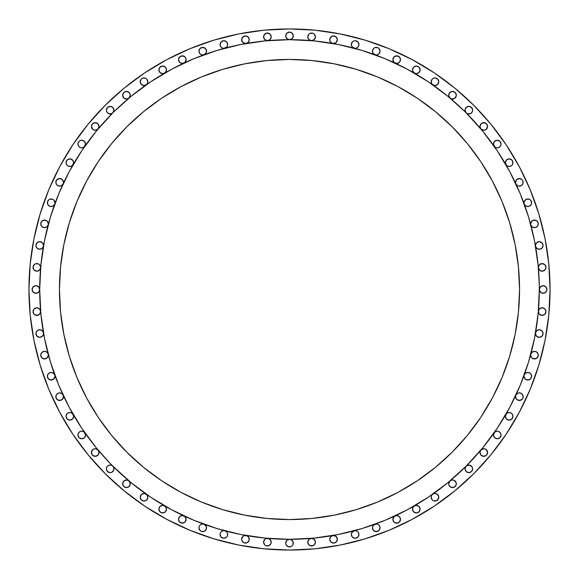 <?xml version="1.0" encoding="UTF-8"?>
<svg xmlns="http://www.w3.org/2000/svg" width="579" height="579" viewBox="0 0 579 579"><rect width="100%" height="100%" fill="white"/><g stroke="black" fill="none" stroke-linecap="round" stroke-linejoin="round"><path stroke-width="0.87" d="M84.881 432.803A3.814 3.814 0 0 1 81.748 438.781A3.814 3.814 0 0 1 77.933 434.974L79.048 437.666L81.748 438.781L84.44 437.666L85.554 434.974L84.035 431.92L81.791 431.16L80.597 431.333L78.672 432.716L77.933 434.967A3.814 3.814 0 0 1 84.852 432.766M98.734 451.063L99.023 452.525A3.814 3.814 0 0 1 95.217 456.339A3.814 3.814 0 0 1 91.402 452.525L92.517 455.217L95.217 456.339L97.909 455.217L99.023 452.525L98.133 450.071L95.05 448.718L92.893 449.499L91.402 452.525A3.814 3.814 0 0 1 98.126 450.064M407.305 69.212A249.81 249.81 0 0 0 407.261 69.191L428.286 81.791L447.98 96.396L467.043 113.527L470.293 113.687L472.008 112.283L472.645 110.162A3.814 3.814 0 0 1 466.146 112.862L482.604 131.02L497.209 150.714L509.81 171.739L520.297 193.9L528.555 216.987L534.511 240.763L538.108 265.016L539.599 290.962L541.662 293.025L544.578 293.025L546.641 290.962L546.931 289.5A3.814 3.814 0 0 1 543.124 293.314A3.814 3.814 0 0 1 539.31 289.5L538.108 313.984L534.511 338.237L528.555 362.013L520.297 385.1L509.81 407.261L497.209 428.286L482.604 447.98L466.138 466.138L447.98 482.604L428.286 497.209L407.261 509.81L385.1 520.297L362.013 528.555L338.237 534.511L313.984 538.108L289.5 539.31L265.016 538.108L240.763 534.511L216.987 528.555L193.9 520.297L171.739 509.81L150.714 497.209L131.02 482.604L112.862 466.138A3.814 3.814 0 0 1 110.162 472.645A3.814 3.814 0 0 1 106.355 468.838L107.47 471.53L110.162 472.645L111.624 472.355L113.687 470.293L113.687 467.376L96.396 447.98L81.791 428.286L69.191 407.261L58.703 385.1L50.445 362.013L44.489 338.237L40.892 313.984L39.69 289.5A3.814 3.814 0 0 1 35.876 293.314A3.814 3.814 0 0 1 32.069 289.5L33.184 292.192L35.876 293.314L38.576 292.192L39.69 289.5A249.81 249.81 0 0 1 289.5 39.69A249.81 249.81 0 0 1 539.31 289.5A249.81 249.81 0 0 0 539.31 289.341M129.045 480.968L130.289 483.783A3.814 3.814 0 0 1 126.475 487.598A3.814 3.814 0 0 1 122.661 483.783L123.783 486.483L126.475 487.598L129.168 486.483L130.289 483.783L128.929 480.867L126.975 480.005L123.964 480.917L122.661 483.783A3.814 3.814 0 0 1 128.914 480.852M146.234 494.148A3.814 3.814 0 0 1 144.026 501.067A3.814 3.814 0 0 1 140.219 497.252L141.334 499.952L144.026 501.067L146.726 499.952L147.84 497.252L146.892 494.741L144.28 493.453L141.421 494.473L140.219 497.252A3.814 3.814 0 0 1 146.197 494.119M164.624 505.858A3.814 3.814 0 0 1 162.692 512.951A3.814 3.814 0 0 1 158.878 509.144L159.992 511.836L162.692 512.951L165.384 511.836L166.499 509.144L165.384 506.444L162.692 505.329L159.992 506.444L158.878 509.136M183.956 515.918A3.814 3.814 0 0 1 182.313 523.17A3.814 3.814 0 0 1 178.506 519.356L179.62 522.055L182.313 523.17L185.012 522.055L186.127 519.356L184.831 516.49L182.067 515.556L179.533 516.75L178.506 519.356A3.814 3.814 0 0 1 183.89 515.889M206.16 526.116L206.565 527.824A3.814 3.814 0 0 1 202.759 531.638A3.814 3.814 0 0 1 198.944 527.824L200.059 530.523L201.297 531.348L204.213 531.348L206.276 529.286L206.392 526.68L204.061 524.241L202.259 524.046L200.573 524.704L199.379 526.065L198.944 527.824L199.277 526.268M224.876 530.805A3.814 3.814 0 0 1 227.67 534.482L227.67 534.482A3.814 3.814 0 0 1 223.856 538.289A3.814 3.814 0 0 1 220.049 534.482L221.164 537.174L223.856 538.289L226.555 537.174L227.381 535.937L227.467 533.252L226.881 532.159L224.847 530.798L223.118 530.74L221.54 531.457L220.44 532.796L220.049 534.482L220.367 532.941M248.811 537.457L249.274 539.266A3.814 3.814 0 0 1 245.46 543.08A3.814 3.814 0 0 1 241.646 539.266L241.935 540.728L243.998 542.791L246.915 542.791L248.977 540.728L249.042 537.963L247.363 535.966L244.476 535.589L243.006 536.349L241.646 539.266L241.971 537.725M270.726 540.294L271.204 542.154A3.814 3.814 0 0 1 267.397 545.968A3.814 3.814 0 0 1 263.583 542.154L264.697 544.853L265.935 545.679L268.851 545.679L270.914 543.616L270.95 540.772L269.083 538.738L266.174 538.55L264.82 539.346L263.583 542.154L263.894 540.656M289.341 539.31A249.81 249.81 0 0 0 289.5 539.31A3.814 3.814 0 0 1 293.314 543.124A3.814 3.814 0 0 1 289.5 546.931A3.814 3.814 0 0 1 285.686 543.124L285.975 544.578L288.038 546.641L290.962 546.641L292.192 545.816L293.025 544.578L293.025 541.662L290.962 539.599L289.5 539.31A249.81 249.81 0 0 0 289.659 539.31M312.942 538.586L314.303 539.462L315.417 542.154A3.814 3.814 0 0 1 311.603 545.968A3.814 3.814 0 0 1 307.796 542.154L308.911 544.853L311.603 545.968L314.303 544.853L315.417 542.154L314.18 539.346L311.27 538.361L308.795 539.577L307.796 542.154A3.814 3.814 0 0 1 311.256 538.361M336.109 536.451L337.354 539.266A3.814 3.814 0 0 1 333.54 543.08A3.814 3.814 0 0 1 329.726 539.266L330.848 541.966L333.54 543.08L336.233 541.966L337.354 539.266L335.994 536.349L332.882 535.517L330.623 536.82L329.726 539.266A3.814 3.814 0 0 1 332.853 535.517M354.189 530.791A3.814 3.814 0 0 1 358.951 534.482A3.814 3.814 0 0 1 355.144 538.289A3.814 3.814 0 0 1 351.33 534.482L352.445 537.174L355.144 538.289L357.836 537.174L358.951 534.482L358.09 532.058L356.715 531.008L355.014 530.668L352.119 532.159L351.33 534.482A3.814 3.814 0 0 1 354.124 530.805M374.975 524.234A3.814 3.814 0 0 1 380.056 527.824A3.814 3.814 0 0 1 376.241 531.638A3.814 3.814 0 0 1 372.435 527.824L373.549 530.523L376.241 531.638L378.941 530.523L380.056 527.824L379.107 525.312L377.624 524.27L375.829 524.038L373.122 525.638L372.435 527.824A3.814 3.814 0 0 1 374.902 524.256M395.11 515.889A3.814 3.814 0 0 1 400.494 519.356A3.814 3.814 0 0 1 396.687 523.17A3.814 3.814 0 0 1 392.873 519.356L393.988 522.055L396.687 523.17L399.38 522.055L400.494 519.356L399.467 516.75L396.933 515.556L394.169 516.49L392.873 519.356A3.814 3.814 0 0 1 395.044 515.918M419.768 507.53L420.122 509.144A3.814 3.814 0 0 1 416.308 512.951A3.814 3.814 0 0 1 412.501 509.144L413.616 511.836L416.308 512.951L419.008 511.836L420.122 509.144L419.008 506.444L416.308 505.329L413.616 506.444L412.501 509.144A3.814 3.814 0 0 1 414.376 505.858M438.412 495.617L438.781 497.252A3.814 3.814 0 0 1 434.974 501.067A3.814 3.814 0 0 1 431.16 497.252L432.274 499.952L433.512 500.777L436.428 500.777L438.491 498.714L438.643 496.225L436.732 493.873L434.72 493.453L432.788 494.133L431.587 495.494L431.16 497.252L431.493 495.696M455.955 482.126L456.339 483.783A3.814 3.814 0 0 1 452.525 487.598A3.814 3.814 0 0 1 448.711 483.783L449 485.245L451.063 487.308L453.979 487.308L456.042 485.245L456.18 482.72L454.131 480.331L452.025 480.005L450.071 480.867L448.711 483.783L449.036 482.242M472.645 468.838A3.814 3.814 0 0 1 468.838 472.645A3.814 3.814 0 0 1 465.024 468.838L466.138 471.53L468.838 472.645L471.53 471.53L472.645 468.838L472.008 466.717L469.207 465.046L466.138 466.138L465.024 468.838A3.814 3.814 0 0 1 466.138 466.146L466.146 466.138A3.814 3.814 0 0 1 472.645 468.838L472.254 467.152M480.874 450.064A3.814 3.814 0 0 1 487.598 452.525A3.814 3.814 0 0 1 483.783 456.339A3.814 3.814 0 0 1 479.977 452.525L481.091 455.217L483.783 456.339L486.483 455.217L487.598 452.525L486.107 449.499L483.95 448.718L480.867 450.071L479.977 452.525A3.814 3.814 0 0 1 480.852 450.086M500.647 433.237L501.067 434.974A3.814 3.814 0 0 1 497.252 438.781A3.814 3.814 0 0 1 493.446 434.974L494.56 437.666L497.252 438.781L499.952 437.666L501.067 434.974L500.328 432.716L498.403 431.333L497.209 431.16L494.965 431.92L493.446 434.967A3.814 3.814 0 0 1 494.119 432.803M512.524 414.55L512.951 416.308A3.814 3.814 0 0 1 509.144 420.122A3.814 3.814 0 0 1 505.329 416.308L506.444 419.008L509.144 420.122L511.836 419.008L512.951 416.308L512.169 413.992L511.257 413.138L508.89 412.509L506.632 413.442L505.329 416.308A3.814 3.814 0 0 1 505.822 414.434M515.918 395.044A3.814 3.814 0 0 1 523.17 396.687L523.17 396.687A3.814 3.814 0 0 1 519.356 400.494A3.814 3.814 0 0 1 515.549 396.687L516.663 399.38L519.356 400.494L522.055 399.38L522.88 398.142L522.953 395.421L521.368 393.445L518.9 392.902L517.669 393.264L515.903 395.073M531.182 374.432L531.638 376.241A3.814 3.814 0 0 1 527.824 380.056A3.814 3.814 0 0 1 524.017 376.241L525.131 378.941L527.824 380.056L530.523 378.941L531.638 376.241L530.748 373.795L528.489 372.492L525.92 372.941L524.241 374.939M530.805 354.124A3.814 3.814 0 0 1 538.289 355.144A3.814 3.814 0 0 1 534.482 358.951A3.814 3.814 0 0 1 530.668 355.144L531.783 357.836L534.482 358.951L537.174 357.836L538.289 355.144L537.341 352.625L534.974 351.366L532.362 351.974L530.798 354.153M542.595 331.68L543.08 333.54A3.814 3.814 0 0 1 539.266 337.354A3.814 3.814 0 0 1 535.459 333.54L536.574 336.233L539.266 337.354L541.966 336.233L543.08 333.54L542.074 330.964L539.599 329.74L536.95 330.515L535.517 332.882A3.814 3.814 0 0 0 535.459 333.54L535.459 333.533A3.814 3.814 0 0 1 535.51 332.903M545.469 309.722L545.968 311.603A3.814 3.814 0 0 1 542.154 315.417A3.814 3.814 0 0 1 538.347 311.603L539.462 314.303L542.154 315.417L544.853 314.303L545.968 311.603L544.911 308.969L542.32 307.796L539.642 308.737L538.361 311.27A3.814 3.814 0 0 0 538.347 311.603A3.814 3.814 0 0 1 538.354 311.285M538.354 267.715A3.814 3.814 0 0 1 538.347 267.397A3.814 3.814 0 0 0 538.354 267.715L539.642 270.263L542.32 271.204L544.911 270.031L545.968 267.397A3.814 3.814 0 0 1 542.328 271.204A3.814 3.814 0 0 1 538.361 267.744M535.51 246.097A3.814 3.814 0 0 1 535.459 245.46A3.814 3.814 0 0 0 535.51 246.097L536.95 248.485L539.599 249.259L542.074 248.036L543.08 245.46A3.814 3.814 0 0 1 535.517 246.147M530.791 224.811A3.814 3.814 0 0 1 530.668 223.856A3.814 3.814 0 0 0 530.791 224.811M530.798 224.847L532.362 227.026L534.974 227.634L537.341 226.375L538.289 223.856A3.814 3.814 0 0 1 530.805 224.876M524.234 204.025A3.814 3.814 0 0 1 524.017 202.759A3.814 3.814 0 0 0 524.234 204.025M524.241 204.061L525.92 206.059L528.489 206.508L530.748 205.205L531.638 202.759A3.814 3.814 0 0 1 524.256 204.097M515.889 183.89A3.814 3.814 0 0 1 515.549 182.313A3.814 3.814 0 0 0 515.889 183.89L515.549 182.313A3.814 3.814 0 0 1 519.356 178.506A3.814 3.814 0 0 1 520.203 186.033A3.814 3.814 0 0 1 515.918 183.956M505.822 164.566A3.814 3.814 0 0 1 505.329 162.692L506.632 165.558L508.89 166.491L511.257 165.862L512.169 165.008L512.951 162.692A3.814 3.814 0 0 1 505.858 164.624M494.119 146.197A3.814 3.814 0 0 1 493.446 144.026L494.965 147.08L497.209 147.84L498.403 147.667L500.328 146.284L501.067 144.026A3.814 3.814 0 0 1 494.148 146.234M480.852 128.914A3.814 3.814 0 0 1 479.977 126.475L480.867 128.929L483.95 130.282L486.107 129.501L487.598 126.475A3.814 3.814 0 0 1 480.874 128.936M466.138 112.854A3.814 3.814 0 0 1 465.024 110.162L466.138 112.862M450.064 98.126A3.814 3.814 0 0 1 448.711 95.217L450.071 98.133L452.025 98.995L455.036 98.083L456.339 95.217A3.814 3.814 0 0 1 450.086 98.148M432.766 84.852A3.814 3.814 0 0 1 431.16 81.748L432.108 84.259L434.72 85.547L437.579 84.527L438.781 81.748A3.814 3.814 0 0 1 432.803 84.881M414.376 73.142A3.814 3.814 0 0 1 412.501 69.856L413.616 72.556L416.308 73.671L419.008 72.556L420.122 69.856A3.814 3.814 0 0 1 414.434 73.178M395.044 63.082A3.814 3.814 0 0 1 392.873 59.644L394.169 62.51L396.933 63.444L399.467 62.25L400.494 59.644A3.814 3.814 0 0 1 395.11 63.111M374.902 54.744A3.814 3.814 0 0 1 372.435 51.176L373.122 53.362L375.829 54.962L377.624 54.73L379.107 53.688L380.056 51.176A3.814 3.814 0 0 1 374.975 54.766M354.124 48.195A3.814 3.814 0 0 1 351.33 44.518L352.119 46.841L355.014 48.332L356.715 47.992L358.09 46.942L358.951 44.518A3.814 3.814 0 0 1 354.189 48.209M332.853 43.483A3.814 3.814 0 0 1 329.726 39.734L330.623 42.18L332.882 43.483L335.994 42.651L337.354 39.734A3.814 3.814 0 0 1 332.903 43.49M311.256 40.639A3.814 3.814 0 0 1 307.796 36.846L308.795 39.423L311.27 40.639L314.18 39.654L315.417 36.846A3.814 3.814 0 0 1 311.285 40.646M289.659 39.69A249.81 249.81 0 0 0 289.5 39.69L292.192 38.576L293.314 35.876A3.814 3.814 0 0 1 289.5 39.69A3.814 3.814 0 0 1 285.686 35.876L286.808 38.576L289.5 39.69A249.81 249.81 0 0 0 289.341 39.69M267.715 40.646A3.814 3.814 0 0 1 263.583 36.846L264.82 39.654L267.73 40.639L270.205 39.423L271.204 36.846A3.814 3.814 0 0 1 267.744 40.639M246.097 43.49A3.814 3.814 0 0 1 241.646 39.734L243.006 42.651L246.118 43.483L248.377 42.18L249.274 39.734A3.814 3.814 0 0 1 246.147 43.483M224.811 48.209A3.814 3.814 0 0 1 220.049 44.518L220.91 46.942L222.285 47.992L223.986 48.332L226.881 46.841L227.67 44.518A3.814 3.814 0 0 1 224.876 48.195M204.025 54.766A3.814 3.814 0 0 1 198.944 51.176L199.893 53.688L201.376 54.73L203.171 54.962L205.878 53.362L206.565 51.176A3.814 3.814 0 0 1 204.097 54.744M183.89 63.111A3.814 3.814 0 0 1 178.506 59.644L179.533 62.25L182.067 63.444L184.831 62.51L186.127 59.644A3.814 3.814 0 0 1 183.956 63.082M164.566 73.178A3.814 3.814 0 0 1 158.878 69.856L159.992 72.556L162.692 73.671L165.384 72.556L166.499 69.856A3.814 3.814 0 0 1 164.624 73.142M146.197 84.881A3.814 3.814 0 0 1 140.219 81.748L141.421 84.527L144.28 85.547L146.892 84.259L147.84 81.748A3.814 3.814 0 0 1 146.234 84.852M128.914 98.148A3.814 3.814 0 0 1 122.661 95.217L123.964 98.083L126.975 98.995L128.929 98.133L130.289 95.217A3.814 3.814 0 0 1 128.936 98.126M69.212 171.695A249.81 249.81 0 0 0 69.191 171.739L81.791 150.714L96.396 131.02L112.862 112.862L113.976 110.162A3.814 3.814 0 0 1 108.707 113.687A3.814 3.814 0 0 1 106.355 110.162L106.992 112.283L108.707 113.687L111.957 113.527L131.02 96.396L150.714 81.791L171.739 69.191A249.81 249.81 0 0 0 171.695 69.212M98.126 128.936A3.814 3.814 0 0 1 91.402 126.475L92.893 129.501L95.05 130.282L98.133 128.929L99.023 126.475A3.814 3.814 0 0 1 98.148 128.914M84.852 146.234A3.814 3.814 0 0 1 77.933 144.026L78.672 146.284L80.597 147.667L81.791 147.84L84.035 147.08L85.554 144.026A3.814 3.814 0 0 1 84.881 146.197M73.142 164.624A3.814 3.814 0 0 1 66.049 162.692L66.831 165.008L67.743 165.862L70.11 166.491L72.368 165.558L73.671 162.692A3.814 3.814 0 0 1 73.178 164.566M63.082 183.956A3.814 3.814 0 0 1 55.83 182.313L56.67 184.701L58.819 186.033L61.331 185.736L63.097 183.927M55.83 182.313A3.814 3.814 0 0 1 59.644 178.506A3.814 3.814 0 0 1 63.111 183.89A3.814 3.814 0 0 0 63.451 182.313L62.337 179.62L59.644 178.506L56.945 179.62L55.83 182.313L56.12 180.858M54.744 204.097A3.814 3.814 0 0 1 47.362 202.759L48.252 205.205L50.511 206.508L53.08 206.059L54.759 204.061M47.818 204.568L47.362 202.759A3.814 3.814 0 0 1 51.176 198.944A3.814 3.814 0 0 1 54.766 204.025A3.814 3.814 0 0 0 54.983 202.759L53.869 200.059L52.631 199.234L49.714 199.234L48.477 200.059L47.362 202.759L47.652 201.297M48.195 224.876A3.814 3.814 0 0 1 40.711 223.856L41.659 226.375L44.026 227.634L46.638 227.026L48.202 224.847M48.332 223.856A3.814 3.814 0 0 1 48.209 224.811A3.814 3.814 0 0 0 48.332 223.856L47.217 221.164L44.518 220.049L41.826 221.164L40.711 223.856A3.814 3.814 0 0 1 44.518 220.049A3.814 3.814 0 0 1 48.332 223.856L48.043 222.401M43.483 246.147A3.814 3.814 0 0 1 35.92 245.46L36.926 248.036L39.401 249.259L42.05 248.485L43.483 246.118A3.814 3.814 0 0 0 43.541 245.46A3.814 3.814 0 0 1 43.49 246.097M73.178 414.434A3.814 3.814 0 0 1 69.856 420.122A3.814 3.814 0 0 1 66.049 416.308L67.164 419.008L69.856 420.122L72.556 419.008L73.671 416.308L72.368 413.442L70.11 412.509L67.743 413.138L66.831 413.992L66.049 416.308A3.814 3.814 0 0 1 73.142 414.376M63.451 396.687A3.814 3.814 0 0 1 59.644 400.494A3.814 3.814 0 0 1 55.83 396.687L56.945 399.38L59.644 400.494L62.337 399.38L63.451 396.687A3.814 3.814 0 0 0 63.111 395.11L63.451 396.687A3.814 3.814 0 0 0 63.111 395.11M54.983 376.241A3.814 3.814 0 0 1 51.176 380.056A3.814 3.814 0 0 1 47.362 376.241L48.477 378.941L51.176 380.056L53.869 378.941L54.983 376.241A3.814 3.814 0 0 0 54.766 374.975A3.814 3.814 0 0 1 54.983 376.241M48.332 355.144A3.814 3.814 0 0 1 44.518 358.951A3.814 3.814 0 0 1 40.711 355.144L41.826 357.836L44.518 358.951L47.217 357.836L48.332 355.144A3.814 3.814 0 0 0 48.209 354.189A3.814 3.814 0 0 1 48.332 355.144L47.217 357.836M43.49 332.903A3.814 3.814 0 0 1 43.541 333.54L43.541 333.54A3.814 3.814 0 0 1 39.734 337.354A3.814 3.814 0 0 1 35.92 333.54L37.034 336.233L39.734 337.354L42.426 336.233L43.541 333.54A3.814 3.814 0 0 0 43.49 332.903L42.05 330.515L39.401 329.74L36.926 330.964L35.92 333.54A3.814 3.814 0 0 1 43.483 332.853M40.646 311.285A3.814 3.814 0 0 1 36.846 315.417A3.814 3.814 0 0 1 33.032 311.603L34.147 314.303L36.846 315.417L39.538 314.303L40.653 311.603A3.814 3.814 0 0 0 40.646 311.285L39.358 308.737L36.68 307.796L34.089 308.969L33.032 311.603A3.814 3.814 0 0 1 36.672 307.796A3.814 3.814 0 0 1 40.639 311.256M40.639 267.744A3.814 3.814 0 0 1 36.672 271.204A3.814 3.814 0 0 1 33.032 267.397L34.089 270.031L36.68 271.204L39.358 270.263L40.639 267.73A3.814 3.814 0 0 0 40.653 267.397A3.814 3.814 0 0 1 40.646 267.715M28.95 289.5A260.55 260.55 0 0 1 289.5 28.95A260.55 260.55 0 0 1 550.05 289.5L548.798 315.041L545.042 340.329L538.832 365.132L530.219 389.211L519.283 412.32L506.14 434.257L490.905 454.79L473.738 473.738L454.79 490.905L434.257 506.14L412.32 519.283L389.211 530.219L365.132 538.832L340.329 545.042L315.041 548.798L289.5 550.05L263.959 548.798L238.671 545.042L213.868 538.832L189.789 530.219L166.68 519.283L144.743 506.14L124.21 490.905L105.262 473.738L88.095 454.79L72.86 434.257L59.717 412.32L48.781 389.211L40.168 365.132L33.958 340.329L30.202 315.041L28.95 289.5L30.202 263.959L33.958 238.671L40.168 213.868L48.781 189.789L59.717 166.68L72.86 144.743L88.095 124.21L105.262 105.262L124.21 88.095L144.743 72.86L166.68 59.717L189.789 48.781L213.868 40.168L238.671 33.958L263.959 30.202L289.5 28.95L315.041 30.202L340.329 33.958L365.132 40.168L389.211 48.781L412.32 59.717L434.257 72.86L454.79 88.095L473.738 105.262L490.905 124.21L506.14 144.743L519.283 166.68L530.219 189.789L538.832 213.868L545.042 238.671L548.798 263.959L550.05 289.5A260.55 260.55 0 0 1 289.5 550.05A260.55 260.55 0 0 1 28.95 289.5M39.69 289.341A249.81 249.81 0 0 0 39.69 289.5L40.892 265.016L44.489 240.763L50.445 216.987L58.703 193.9L69.191 171.739M519.558 289.5A230.058 230.058 0 0 1 289.5 519.558A230.058 230.058 0 0 1 59.442 289.5A230.058 230.058 0 0 1 289.5 59.442A230.058 230.058 0 0 1 519.558 289.5L518.451 266.948L515.136 244.62L509.65 222.72L502.051 201.463L492.396 181.053L480.787 161.686L467.34 143.549L452.177 126.823L435.451 111.66L417.314 98.213L397.947 86.604L377.537 76.949L356.28 69.35L334.38 63.864L312.052 60.549L289.5 59.442L266.948 60.549L244.62 63.864L222.72 69.35L201.463 76.949L181.053 86.604L161.686 98.213L143.549 111.66L126.823 126.823L111.66 143.549L98.213 161.686L86.604 181.053L76.949 201.463L69.35 222.72L63.864 244.62L60.549 266.948L59.442 289.5L60.549 312.052L63.864 334.38L69.35 356.28L76.949 377.537L86.604 397.947L98.213 417.314L111.66 435.451L126.823 452.177L143.549 467.34L161.686 480.787L181.053 492.396L201.463 502.051L222.72 509.65L244.62 515.136L266.948 518.451L289.5 519.558L312.052 518.451L334.38 515.136L356.28 509.65L377.537 502.051L397.947 492.396L417.314 480.787L435.451 467.34L452.177 452.177L467.34 435.451L480.787 417.314L492.396 397.947L502.051 377.537L509.65 356.28L515.136 334.38L518.451 312.052L519.558 289.5M171.739 69.191L193.9 58.703L216.987 50.445L240.763 44.489L265.016 40.892L289.5 39.69L313.984 40.892L338.237 44.489L362.013 50.445L385.1 58.703L407.261 69.191M539.31 289.659A249.81 249.81 0 0 0 539.31 289.5A249.81 249.81 0 0 1 289.5 539.31A249.81 249.81 0 0 1 39.69 289.5A249.81 249.81 0 0 0 39.69 289.659M106.645 470.293L106.355 468.838A3.814 3.814 0 0 1 112.854 466.138L110.907 465.096L108.707 465.313L106.992 466.717L106.355 468.838L106.746 467.152M289.5 539.31L286.808 540.424L285.686 543.124A3.814 3.814 0 0 1 289.5 539.31L286.808 540.424M515.889 395.11A3.814 3.814 0 0 0 515.549 396.687L515.889 395.11A3.814 3.814 0 0 0 515.549 396.687M524.234 374.975A3.814 3.814 0 0 0 524.017 376.241A3.814 3.814 0 0 1 524.234 374.975M530.791 354.189A3.814 3.814 0 0 0 530.668 355.144L530.668 355.137A3.814 3.814 0 0 1 530.791 354.189M540.424 292.192L539.31 289.5A3.814 3.814 0 0 1 543.124 285.686A3.814 3.814 0 0 1 546.931 289.5L545.816 286.808L543.124 285.686L540.424 286.808L539.31 289.5L540.424 286.808M545.968 267.397L544.853 264.697L542.154 263.583L539.462 264.697L538.347 267.397A3.814 3.814 0 0 1 542.154 263.583A3.814 3.814 0 0 1 545.968 267.397L545.679 265.935M542.791 243.998L543.08 245.46L541.966 242.767L539.266 241.646L536.574 242.767L535.459 245.46L535.749 243.998M538 222.401L538.289 223.856L537.174 221.164L534.482 220.049L531.783 221.164L530.668 223.856L530.957 222.401M531.348 201.297L531.638 202.759L530.523 200.059L529.286 199.234L526.369 199.234L525.131 200.059L524.017 202.759A3.814 3.814 0 0 1 527.824 198.944A3.814 3.814 0 0 1 531.638 202.759L531.182 204.568M515.903 183.927L517.669 185.736L518.9 186.098L521.368 185.555L522.953 183.579L522.88 180.858L522.055 179.62L519.356 178.506L516.663 179.62L515.549 182.313M512.661 161.23L512.951 162.692L511.836 159.992L509.144 158.878L507.682 159.167L506.444 159.992L505.329 162.692A3.814 3.814 0 0 1 509.144 158.878A3.814 3.814 0 0 1 512.951 162.692L512.524 164.45M497.252 140.219L499.952 141.334L501.067 144.026L499.952 141.334L497.252 140.219L494.56 141.334L493.446 144.026L494.56 141.334M487.598 126.475L486.483 123.783L483.783 122.661L481.091 123.783L479.977 126.475A3.814 3.814 0 0 1 483.783 122.661A3.814 3.814 0 0 1 487.598 126.475L487.308 125.021M472.355 108.707L472.645 110.162L471.53 107.47L468.838 106.355L466.138 107.47L465.024 110.162L465.313 108.707M456.339 95.217L455.217 92.517L452.525 91.402L449.832 92.517L448.711 95.217A3.814 3.814 0 0 1 452.525 91.402A3.814 3.814 0 0 1 456.339 95.217L456.042 93.755M438.491 80.286L438.781 81.748L437.666 79.048L434.974 77.933L433.512 78.223L432.274 79.048L431.16 81.748L432.274 79.048L433.512 78.223L434.974 77.933L437.666 79.048M419.008 67.164L420.122 69.856L419.008 67.164L416.308 66.049L413.616 67.164L412.501 69.856L413.616 67.164M400.494 59.644L399.38 56.945L396.687 55.83L393.988 56.945L392.873 59.644A3.814 3.814 0 0 1 396.687 55.83A3.814 3.814 0 0 1 400.494 59.644L400.205 58.182M379.766 49.714L380.056 51.176L378.941 48.477L377.703 47.652L374.787 47.652L373.549 48.477L372.435 51.176A3.814 3.814 0 0 1 376.241 47.362A3.814 3.814 0 0 1 380.056 51.176L379.723 52.732M358.662 43.063L358.951 44.518L357.836 41.826L355.144 40.711L353.682 41L352.445 41.826L351.33 44.518A3.814 3.814 0 0 1 355.144 40.711A3.814 3.814 0 0 1 358.951 44.518L358.633 46.059M337.065 38.272L337.354 39.734L336.233 37.034L333.54 35.92L330.848 37.034L329.726 39.734L330.023 38.272M315.128 35.384L315.417 36.846L314.303 34.147L313.065 33.321L310.149 33.321L308.911 34.147L307.796 36.846A3.814 3.814 0 0 1 311.603 33.032A3.814 3.814 0 0 1 315.417 36.846L315.106 38.344M293.314 35.876L292.192 33.184L289.5 32.069L286.808 33.184L285.686 35.876A3.814 3.814 0 0 1 289.5 32.069A3.814 3.814 0 0 1 293.314 35.876L293.025 34.422M270.914 35.384L271.204 36.846L270.089 34.147L267.397 33.032L264.697 34.147L263.583 36.846L263.872 35.384M249.274 39.734L248.152 37.034L245.46 35.92L242.767 37.034L241.646 39.734A3.814 3.814 0 0 1 245.46 35.92A3.814 3.814 0 0 1 249.274 39.734L248.977 38.272M227.381 43.063L227.67 44.518L226.555 41.826L223.856 40.711L221.164 41.826L220.049 44.518L220.338 43.063M206.276 49.714L206.565 51.176L205.451 48.477L202.759 47.362L200.059 48.477L198.944 51.176L199.234 49.714M185.837 58.182L186.127 59.644L185.012 56.945L182.313 55.83L179.62 56.945L178.506 59.644L178.795 58.182M165.384 67.164L166.499 69.856L165.384 67.164L162.692 66.049L159.992 67.164L158.878 69.856L159.992 67.164M147.551 80.286L147.84 81.748L146.726 79.048L145.488 78.223L142.572 78.223L141.334 79.048L140.219 81.748L141.334 79.048L142.572 78.223L145.488 78.223L146.726 79.048M130 93.755L130.289 95.217L129.168 92.517L126.475 91.402L123.783 92.517L122.661 95.217L122.958 93.755M113.976 110.162L112.862 107.47L110.162 106.355L107.47 107.47L106.355 110.162A3.814 3.814 0 0 1 110.162 106.355A3.814 3.814 0 0 1 113.976 110.162L112.862 107.47L111.624 106.645M99.023 126.475L97.909 123.783L95.217 122.661L92.517 123.783L91.402 126.475A3.814 3.814 0 0 1 95.217 122.661A3.814 3.814 0 0 1 99.023 126.475L98.734 125.021M85.265 142.572L85.554 144.026L84.44 141.334L81.748 140.219L80.286 140.509L79.048 141.334L77.933 144.026L79.048 141.334M73.671 162.692L72.556 159.992L69.856 158.878L67.164 159.992L66.049 162.692A3.814 3.814 0 0 1 69.856 158.878A3.814 3.814 0 0 1 73.671 162.692L73.381 161.23M43.251 243.998L43.541 245.46L42.426 242.767L39.734 241.646L37.034 242.767L35.92 245.46L36.209 243.998M33.531 269.278L33.032 267.397A3.814 3.814 0 0 1 36.846 263.583A3.814 3.814 0 0 1 40.653 267.397L39.538 264.697L38.301 263.872L35.384 263.872L34.147 264.697L33.032 267.397L33.321 265.935M35.876 285.686L38.576 286.808L39.69 289.5L38.576 286.808L35.876 285.686L33.184 286.808L32.069 289.5A3.814 3.814 0 0 1 35.876 285.686A3.814 3.814 0 0 1 39.69 289.5L38.576 292.192M48.202 354.153L46.638 351.974L44.026 351.366L41.659 352.625L40.711 355.144A3.814 3.814 0 0 1 48.195 354.124M54.759 374.939L53.08 372.941L50.511 372.492L48.252 373.795L47.362 376.241A3.814 3.814 0 0 1 54.744 374.902M63.097 395.073L61.331 393.264L58.819 392.967L56.67 394.299L55.83 396.687A3.814 3.814 0 0 1 63.082 395.044M40.168 365.132L48.781 389.211M88.095 454.79L105.262 473.738M238.671 545.042L263.959 548.798M365.132 538.832L389.211 530.219M78.179 433.628L78.353 433.237M80.011 431.579L80.423 431.398M83.101 431.413L83.477 431.579M85.149 433.258L85.316 433.642M85.554 434.974L84.44 437.666M81.748 438.781L79.048 437.666L77.933 434.974M91.641 451.193L91.808 450.809M96.49 448.928L96.903 449.109M96.671 456.042L93.755 456.042M91.692 453.979L91.402 452.525M110.01 465.031L110.415 465.031M111.385 465.226L111.761 465.378M113.976 468.838L113.687 470.293M112.862 471.53L111.624 472.355M126.273 479.977L126.663 479.977M122.958 485.245L122.661 483.783M147.84 497.252L146.726 499.952L145.488 500.777L144.026 501.067L141.334 499.952M140.509 498.714L140.219 497.252M166.499 509.144L165.384 511.836M159.992 511.836L158.878 509.144A3.814 3.814 0 0 1 164.566 505.822M185.012 522.055L183.775 522.88L180.858 522.88M178.795 520.818L178.506 519.356M206.276 529.286L205.451 530.523M204.213 531.348L201.297 531.348M199.234 529.286L198.944 527.824A3.814 3.814 0 0 1 204.025 524.234M225.115 530.878L225.586 531.081M226.331 531.58L226.7 531.942M227.236 532.716L227.417 533.121M220.338 535.937L220.049 534.482A3.814 3.814 0 0 1 224.811 530.791M241.935 537.811L242.891 536.451M243.383 536.067L244.251 535.655M244.895 535.495L245.822 535.474M246.582 535.626L247.124 535.843M247.855 536.306L248.261 536.682M246.147 535.517A3.814 3.814 0 0 1 249.274 539.266L248.977 540.728M241.935 540.728L241.646 539.266A3.814 3.814 0 0 1 246.097 535.51M263.872 540.699L264.762 539.404M264.697 539.462L266.058 538.586M266.687 538.412L267.57 538.347M268.381 538.47L268.967 538.68M269.713 539.129L270.147 539.519M268.851 545.679L265.935 545.679M263.872 543.616L263.583 542.154A3.814 3.814 0 0 1 267.715 538.354M292.192 540.424L293.025 541.662M285.975 544.578L285.686 543.124M308.071 540.735L308.274 540.294M308.853 539.519L309.287 539.129M310.033 538.68L310.619 538.47M311.43 538.347L312.313 538.412M311.285 538.354A3.814 3.814 0 0 1 315.417 542.154L315.128 543.616M313.065 545.679L310.149 545.679M308.086 543.616L307.796 542.154M329.994 537.884L330.189 537.457M330.739 536.682L331.145 536.306M331.876 535.843L332.418 535.626M333.178 535.474L334.105 535.495M334.749 535.655L335.617 536.067M330.023 540.728L329.726 539.266M351.583 533.121L351.764 532.716M352.3 531.942L352.669 531.58M353.414 531.081L353.885 530.878M358.951 534.482L358.662 535.937M351.619 535.937L351.33 534.482M372.673 526.499L372.84 526.116M380.056 527.824L378.941 530.523M377.703 531.348L374.787 531.348M372.724 529.286L372.435 527.824M400.494 519.356L400.205 520.818M398.142 522.88L395.225 522.88L393.988 522.055M393.163 520.818L392.873 519.356M414.702 505.691L416.308 505.329M414.434 505.822A3.814 3.814 0 0 1 420.122 509.144L419.008 511.836L417.77 512.661M413.616 511.836L412.501 509.144M432.803 494.119A3.814 3.814 0 0 1 438.781 497.252L437.666 499.952L436.428 500.777L433.512 500.777L432.274 499.952M431.449 498.714L431.16 497.252A3.814 3.814 0 0 1 432.766 494.148M449 482.329L449.955 480.968M452.337 479.977L452.727 479.977M450.086 480.852A3.814 3.814 0 0 1 456.339 483.783L456.042 485.245M451.063 487.308L449.832 486.483M449 485.245L448.711 483.783A3.814 3.814 0 0 1 450.064 480.874M467.239 465.378L467.615 465.226M468.585 465.031L468.99 465.031M467.376 472.355L466.138 471.53L465.024 468.838M480.237 451.135L480.432 450.715M482.097 449.109L482.51 448.928M487.192 450.809L487.359 451.193M485.245 456.042L482.329 456.042M480.266 453.979L479.977 452.525M493.684 433.642L493.851 433.258M495.523 431.579L495.899 431.413M498.577 431.398L498.989 431.579M494.148 432.766A3.814 3.814 0 0 1 501.067 434.974L499.952 437.666L497.252 438.781M493.735 436.428L493.446 434.974M509.028 412.501L509.477 412.516M510.403 412.711L510.873 412.914M511.619 413.413L511.981 413.768M511.836 419.008L509.144 420.122L506.444 419.008M505.619 417.77L505.329 416.308M517.792 393.206L518.248 393.04M519.153 392.88L519.696 392.888M520.55 393.061L521.064 393.279M521.795 393.756L522.178 394.125M522.728 394.9L522.917 395.312M523.17 396.687L522.88 398.142M520.818 400.205L517.901 400.205M524.277 374.859L524.473 374.432M525.023 373.658L525.428 373.281M526.159 372.818L526.702 372.601M527.527 372.442L528.12 372.442M528.945 372.601L529.488 372.818M530.226 373.281L530.625 373.658M524.256 374.902A3.814 3.814 0 0 1 531.638 376.241L531.348 377.703M529.286 379.766L526.369 379.766M530.878 353.899L531.124 353.335M531.587 352.654L532.036 352.22M532.709 351.764L533.288 351.518M534.091 351.352L534.714 351.337M535.532 351.482L536.096 351.692M536.834 352.148L537.254 352.531M537.819 353.306L538.021 353.74M538 356.599L537.174 357.836M535.937 358.662L533.02 358.662M530.957 356.599L530.668 355.144M535.618 332.447L535.865 331.832M536.292 331.159L536.747 330.681M537.399 330.218L537.992 329.95M538.788 329.762L539.425 329.733M540.25 329.856L540.837 330.066M541.589 330.515L542.016 330.906M535.749 335.002L535.459 333.54M538.463 310.662L538.694 310.018M539.1 309.331L539.548 308.824M540.193 308.339L540.793 308.042M541.582 307.833L542.234 307.796M543.073 307.905L543.674 308.108M544.434 308.549L544.882 308.94M538.361 311.256A3.814 3.814 0 0 1 542.328 307.796A3.814 3.814 0 0 1 545.968 311.603L545.679 313.065M543.616 315.128L540.699 315.128M541.662 285.975L543.124 285.686M543.124 293.314L541.662 293.025M540.699 263.872L543.616 263.872M545.686 268.837L545.469 269.278M544.882 270.06L544.434 270.451M542.234 271.204L541.582 271.167M540.793 270.958L540.193 270.661M539.548 270.176L539.1 269.669M538.694 268.982L538.463 268.338M542.805 246.878L542.595 247.32M542.016 248.094L541.589 248.485M539.425 249.267L538.788 249.238M537.992 249.05L537.399 248.782M536.747 248.319L536.292 247.841M535.865 247.168L535.618 246.553M535.459 245.467L535.459 245.46A3.814 3.814 0 0 1 539.266 241.646A3.814 3.814 0 0 1 543.08 245.46M533.02 220.338L535.937 220.338M538.021 225.26L537.819 225.694M537.254 226.469L536.834 226.852M536.096 227.308L535.532 227.518M534.714 227.663L534.091 227.648M533.288 227.482L532.709 227.236M532.036 226.78L531.587 226.346M531.124 225.665L530.878 225.101M530.668 223.863L530.668 223.856A3.814 3.814 0 0 1 534.482 220.049A3.814 3.814 0 0 1 538.289 223.856M524.306 201.297L526.369 199.234L529.286 199.234M530.625 205.342L530.226 205.719M529.488 206.182L528.945 206.399M528.12 206.558L527.527 206.558M526.702 206.399L526.159 206.182M525.428 205.719L525.023 205.342M524.473 204.568L524.277 204.141M517.901 178.795L520.818 178.795M522.88 180.858L523.17 182.313M522.917 183.688L522.728 184.1M522.178 184.875L521.795 185.244M521.064 185.721L520.55 185.939M519.696 186.112L519.153 186.12M518.248 185.96L517.792 185.794M506.444 159.992L509.144 158.878L511.836 159.992M511.981 165.232L511.619 165.587M510.873 166.086L510.403 166.289M509.477 166.484L509.028 166.499M505.691 164.298L505.329 162.692M501.067 144.026L501.067 144.033A3.814 3.814 0 0 0 497.252 140.219A3.814 3.814 0 0 0 493.446 144.026L493.851 145.742M500.821 145.372L500.647 145.763M498.989 147.421L498.577 147.602M495.899 147.587L495.523 147.421M482.329 122.958L485.245 122.958M487.359 127.807L487.192 128.191M482.51 130.072L482.097 129.891M480.432 128.285L479.977 126.475M472.645 110.162L472.645 110.169A3.814 3.814 0 0 0 468.838 106.355A3.814 3.814 0 0 0 465.024 110.162M472.413 111.479L472.254 111.848M468.99 113.969L468.585 113.969M467.615 113.773L467.239 113.622M452.727 99.023L452.337 99.023M449.955 98.032L448.711 95.217M438.781 81.748L438.781 81.748A3.814 3.814 0 0 0 434.974 77.933A3.814 3.814 0 0 0 431.16 81.748M420.122 69.856L420.122 69.856A3.814 3.814 0 0 0 416.308 66.049A3.814 3.814 0 0 0 412.501 69.856L412.856 71.47M393.988 56.945L395.225 56.12L398.142 56.12M374.787 47.652L377.703 47.652M372.84 52.884L372.673 52.501M353.885 48.122L353.414 47.919M352.669 47.42L352.3 47.058M351.764 46.284L351.33 44.518M330.189 41.543L329.726 39.734A3.814 3.814 0 0 1 333.54 35.92A3.814 3.814 0 0 1 337.354 39.734L337.029 41.275M337.065 41.189L336.109 42.549M335.617 42.933L334.749 43.345M334.105 43.505L333.178 43.526M332.418 43.374L331.876 43.157M331.145 42.694L330.739 42.318M308.086 35.384L308.911 34.147M310.149 33.321L313.065 33.321M315.128 38.301L314.238 39.596M314.303 39.538L312.942 40.414M312.313 40.588L311.43 40.653M310.619 40.53L310.033 40.32M309.287 39.871L308.853 39.481M308.274 38.706L307.796 36.846M286.808 33.184L288.038 32.359M289.5 39.69L286.808 38.576M265.935 33.321L268.851 33.321M270.929 38.265L270.726 38.706M270.147 39.481L269.713 39.871M268.967 40.32L268.381 40.53M267.57 40.653L266.687 40.588M266.058 40.414L264.697 39.538L263.583 36.846A3.814 3.814 0 0 1 267.397 33.032A3.814 3.814 0 0 1 271.204 36.846M241.935 38.272L242.767 37.034M249.006 41.116L248.811 41.543M248.261 42.318L247.855 42.694M247.124 43.157L246.582 43.374M245.822 43.526L244.895 43.505M244.251 43.345L243.383 42.933M242.891 42.549L241.646 39.734M227.67 44.518L227.67 44.525A3.814 3.814 0 0 0 223.856 40.711A3.814 3.814 0 0 0 220.049 44.518L220.367 46.059M227.417 45.879L227.236 46.284M226.7 47.058L226.331 47.42M225.586 47.919L225.115 48.122M201.297 47.652L204.213 47.652M206.565 51.176L206.565 51.176A3.814 3.814 0 0 0 202.759 47.362A3.814 3.814 0 0 0 198.944 51.176L198.944 51.176M206.327 52.501L206.16 52.884M180.858 56.12L183.775 56.12L185.012 56.945M186.127 59.644L186.127 59.644A3.814 3.814 0 0 0 182.313 55.83A3.814 3.814 0 0 0 178.506 59.644L178.853 61.229M162.692 66.049L164.147 66.339M166.499 69.856L166.499 69.856A3.814 3.814 0 0 0 162.692 66.049A3.814 3.814 0 0 0 158.878 69.856M140.588 83.383L140.219 81.748A3.814 3.814 0 0 1 144.026 77.933A3.814 3.814 0 0 1 147.84 81.748L147.507 83.304M127.937 91.692L129.168 92.517M123.045 96.874L122.661 95.217A3.814 3.814 0 0 1 126.475 91.402A3.814 3.814 0 0 1 130.289 95.217L129.964 96.758M130 96.671L129.045 98.032M126.663 99.023L126.273 99.023M111.761 113.622L111.385 113.773M110.415 113.969L110.01 113.969M93.755 122.958L96.671 122.958M98.763 127.865L98.568 128.285M96.903 129.891L96.49 130.072M91.808 128.191L91.641 127.807M80.286 140.509L81.748 140.219M85.316 145.358L85.149 145.742M83.477 147.421L83.101 147.587M80.423 147.602L80.011 147.421M78.353 145.763L77.933 144.026A3.814 3.814 0 0 1 81.748 140.219A3.814 3.814 0 0 1 85.554 144.026M67.164 159.992L69.856 158.878L72.556 159.992M69.972 166.499L69.523 166.484M68.597 166.289L68.127 166.086M67.381 165.587L67.019 165.232M66.476 164.45L66.295 164.045M58.182 178.795L61.099 178.795M63.451 182.313L63.111 183.89M61.208 185.794L60.752 185.96M59.847 186.12L59.304 186.112M58.45 185.939L57.936 185.721M57.205 185.244L56.822 184.875M56.272 184.1L56.083 183.688M49.714 199.234L52.631 199.234M54.723 204.141L54.527 204.568M53.977 205.342L53.572 205.719M52.841 206.182L52.298 206.399M51.473 206.558L50.88 206.558M50.055 206.399L49.512 206.182M48.774 205.719L48.375 205.342M43.063 220.338L45.98 220.338M48.122 225.101L47.876 225.665M47.413 226.346L46.964 226.78M46.291 227.236L45.712 227.482M44.909 227.648L44.286 227.663M43.468 227.518L42.904 227.308M42.166 226.852L41.746 226.469M41.181 225.694L40.711 223.856M43.541 245.46L43.541 245.467A3.814 3.814 0 0 0 39.734 241.646A3.814 3.814 0 0 0 35.92 245.46M43.382 246.553L43.136 247.168M42.708 247.841L42.253 248.319M41.601 248.782L41.008 249.05M40.212 249.238L39.575 249.267M38.75 249.144L38.163 248.934M37.411 248.485L36.984 248.094M36.405 247.32L36.195 246.878M66.295 414.955L66.476 414.55M67.019 413.768L67.381 413.413M68.127 412.914L68.597 412.711M69.523 412.516L69.972 412.501M72.556 419.008L69.856 420.122L67.164 419.008M66.339 417.77L66.049 416.308M56.083 395.312L56.272 394.9M56.822 394.125L57.205 393.756M57.936 393.279L58.45 393.061M59.304 392.888L59.847 392.88M60.752 393.04L61.208 393.206M61.099 400.205L58.182 400.205M56.12 398.142L55.83 396.687M47.623 374.859L47.818 374.432M48.375 373.658L48.774 373.281M49.512 372.818L50.055 372.601M50.88 372.442L51.473 372.442M52.298 372.601L52.841 372.818M53.572 373.281L53.977 373.658M54.527 374.432L54.723 374.859M54.694 377.703L52.631 379.766L49.714 379.766M47.652 377.703L47.362 376.241M40.979 353.74L41.181 353.306M41.746 352.531L42.166 352.148M42.904 351.692L43.468 351.482M44.286 351.337L44.909 351.352M45.712 351.518L46.291 351.764M46.964 352.22L47.413 352.654M47.876 353.335L48.122 353.899M45.98 358.662L43.063 358.662M41 356.599L40.711 355.144M36.195 332.122L36.405 331.68M36.984 330.906L37.411 330.515M38.163 330.066L38.75 329.856M39.575 329.733L40.212 329.762M41.008 329.95L41.601 330.218M42.253 330.681L42.708 331.159M43.136 331.832L43.382 332.447M43.541 333.54L43.251 335.002M36.209 335.002L35.92 333.54M33.314 310.163L33.531 309.722M34.118 308.94L34.566 308.549M36.767 307.796L37.418 307.833M38.207 308.042L38.807 308.339M39.452 308.824L39.9 309.331M40.306 310.018L40.537 310.662M38.301 315.128L35.384 315.128M33.321 313.065L33.032 311.603M35.384 263.872L38.301 263.872M40.537 268.338L40.306 268.982M39.9 269.669L39.452 270.176M38.807 270.661L38.207 270.958M37.418 271.167L36.767 271.204M34.566 270.451L34.118 270.06M37.338 293.025L35.876 293.314M495.638 391.65L492.396 397.947M455.318 448.978L448.978 455.318M397.947 492.396L391.65 495.638M187.35 495.638L181.053 492.396M130.022 455.318L123.682 448.978M86.604 397.947L83.362 391.65M83.362 187.35L86.604 181.053M123.682 130.022L130.022 123.682M181.053 86.604L187.35 83.362M391.65 83.362L397.947 86.604M448.978 123.682L455.318 130.022M492.396 181.053L495.638 187.35M535.517 332.853A3.814 3.814 0 0 1 543.08 333.54M505.858 414.376A3.814 3.814 0 0 1 512.951 416.308M332.903 535.51A3.814 3.814 0 0 1 337.354 539.266M267.744 538.361A3.814 3.814 0 0 1 271.204 542.154M204.097 524.256A3.814 3.814 0 0 1 206.565 527.824M128.936 480.874A3.814 3.814 0 0 1 130.289 483.783M98.148 450.086A3.814 3.814 0 0 1 99.023 452.525"/></g></svg>
